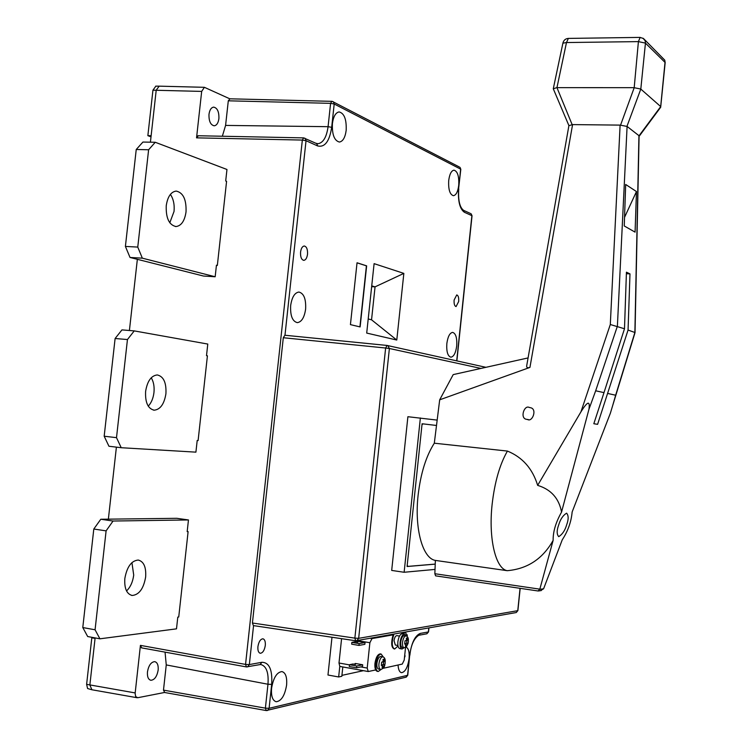 <?xml version="1.0" encoding="UTF-8"?>
<svg xmlns="http://www.w3.org/2000/svg" width="748" height="748" viewBox="0 0 748 748"><rect width="100%" height="100%" fill="white"/><g stroke="black" fill="none" stroke-linecap="round" stroke-linejoin="round"><path stroke-width="1.12" d="M365.033 642.551L357.787 641.307L357.853 642.167L355.356 641.737L351.85 642.364L351.663 644.159L358.956 645.421L364.846 644.337L365.033 642.551L359.143 643.617L358.956 645.421M351.85 642.364L359.143 643.617M357.254 642.065L357.329 641.391M362.687 664.776L355.44 663.485L354.973 663.588L355.487 664.439L353 663.99L349.484 664.72L349.288 666.515L356.581 667.824L362.49 666.571L362.687 664.776L356.768 666.019L356.581 667.824M349.484 664.72L356.768 666.019M354.898 664.327L354.973 663.588M404.659 655.79L405.126 655.865L404.64 655.968M404.462 657.66L405.126 655.865M406.772 634.8L407.323 634.893L406.781 634.996M407.155 636.52L407.323 634.893M385.239 663.037L384.472 659.091L383.032 659.39L383.228 660.708L382.537 662.092L381.658 662.148L381.312 665.44L382.303 665.383L382.153 667.73L383.593 667.412L385.239 663.037M380.863 656.464L380.741 656.445C378.871 656.753 377.6 659.063 376.917 663.354C376.674 666.739 377.244 668.656 378.628 669.095L380.536 669.432M383.303 656.968L381.125 654.042C378.553 654.472 376.796 657.651 375.851 663.579C375.515 668.254 376.309 670.9 378.217 671.498L381.097 669.469M380.395 653.911L380.227 653.883C377.647 654.313 375.889 657.492 374.944 663.42C374.617 668.095 375.403 670.732 377.319 671.339L378.049 671.47M382.237 665.365L382.826 664.486L384.958 664.654M382.378 667.197L383.593 667.412M383.378 664.374L383.696 661.326M408.417 641.793L407.679 637.885L406.314 638.138L406.547 639.437L405.893 640.774L405.005 640.821L404.668 644.047L405.65 644.009L405.463 646.319L406.828 646.057L408.417 641.793M404.322 635.613L404.21 635.594C402.527 635.894 401.367 638.035 400.75 642.027C400.517 645.262 401.05 647.085 402.34 647.497L404.014 647.787M405.566 643.991L406.108 643.224L408.137 643.374M405.678 645.861L406.828 646.057M406.632 643.121L406.949 640.11M458.702 301.463C458.917 297.592 458.262 295.413 456.738 294.936L454.111 300.032C453.896 303.912 454.55 306.091 456.074 306.568L458.702 301.463M307.522 254.264C307.746 249.355 306.661 246.606 304.268 245.999C302.36 246.298 301.126 248.327 300.565 252.095C300.35 257.003 301.425 259.762 303.81 260.36C305.726 260.061 306.961 258.023 307.522 254.264M265.297 645.44C265.559 641.56 264.764 639.344 262.903 638.801C260.416 639.119 258.761 641.728 257.92 646.637C257.658 650.526 258.453 652.733 260.313 653.275C262.8 652.957 264.465 650.339 265.297 645.44M305.614 309.158C306.119 299.032 303.884 293.328 298.91 292.047C294.675 292.683 291.926 297.171 290.663 305.521C290.177 315.675 292.393 321.388 297.33 322.64C301.612 321.995 304.371 317.498 305.614 309.158M398.058 665.009C398.338 669.666 399.497 672.218 401.554 672.686C405.229 672.022 407.744 667.356 409.091 658.689C409.586 652.144 408.567 648.273 406.033 647.095M456.701 345.987C457.178 337.928 455.812 333.393 452.624 332.383C449.744 332.916 447.818 336.647 446.837 343.584C446.369 351.663 447.725 356.198 450.904 357.189C453.802 356.646 455.738 352.916 456.701 345.987M458.73 185.373C459.179 176.369 457.608 171.301 453.989 170.161C451.334 170.684 449.576 174.125 448.716 180.483C448.267 189.515 449.838 194.592 453.428 195.696C456.112 195.172 457.87 191.731 458.73 185.373M346.174 130.348C346.614 119.428 344.267 113.285 339.134 111.929C335.656 112.555 333.412 116.445 332.402 123.607C331.981 134.575 334.319 140.718 339.414 142.045C342.93 141.409 345.183 137.51 346.174 130.348M286.606 685.037C287.167 677.164 285.614 672.667 281.94 671.573C276.825 672.237 273.375 677.8 271.58 688.272C271.028 696.164 272.571 700.652 276.218 701.746C281.388 701.044 284.848 695.481 286.606 685.037M170.394 194.387C173.433 198.884 174.649 204.578 174.032 211.46L169.796 222.782M166.243 205.672C167.636 196.677 170.955 191.815 176.191 191.077C183.213 192.638 186.486 199.585 186.028 211.946C184.653 220.95 181.315 225.821 176.014 226.551C169.076 225.036 165.822 218.07 166.243 205.672M151.236 377.777C153.611 381.686 154.518 386.623 153.957 392.56C153.228 398.347 151.33 402.873 148.254 406.145M145.617 391.363C147.337 381.087 151.227 375.608 157.276 374.944C163.597 376.431 166.477 382.705 165.916 393.766C164.233 404.042 160.324 409.521 154.191 410.194C147.945 408.726 145.084 402.443 145.617 391.363M131.929 562.608L133.714 575.072C132.817 581.897 130.433 587.189 126.543 590.948M124.832 578.513C126.945 566.825 131.424 560.673 138.258 560.046C143.803 561.505 146.271 567.152 145.645 577.007C143.588 588.676 139.091 594.838 132.162 595.473C126.674 594.034 124.233 588.377 124.832 578.513M218.902 118.605C219.117 111.798 217.378 107.964 213.676 107.123C211.207 107.516 209.646 109.909 208.991 114.313C208.795 121.139 210.525 124.972 214.209 125.804C216.696 125.412 218.257 123.018 218.902 118.605M158.165 670.049C158.501 665.187 157.361 662.391 154.752 661.643C151.087 661.971 148.656 665.383 147.459 671.882C147.132 676.744 148.263 679.549 150.862 680.287C154.556 679.951 156.987 676.538 158.165 670.049M406.071 635.903L404.444 634.108C402.331 634.482 400.891 637.156 400.115 642.149C399.825 646.197 400.489 648.479 402.097 648.993L404.088 647.796C402.835 647.394 402.302 645.571 402.536 642.326C403.153 638.334 404.313 636.193 405.996 635.894C407.613 636.398 408.417 637.848 408.408 640.251M402.359 633.762L402.218 633.734C400.105 634.108 398.656 636.782 397.88 641.765C397.59 645.814 398.263 648.095 399.871 648.61L401.957 648.965M397.927 645.468L395.318 645.028L394.046 640.699C394.533 637.548 395.458 635.856 396.805 635.622L396.898 635.641M340.349 666.459L339.788 666.356L338.994 663.009L349.466 664.888M341.584 638.689L338.994 663.009M393.298 634.267L393.149 634.837L371.99 638.586L369.877 642.728L367.203 668.067L368.259 671.536L375.683 669.946M406.725 636.165L405.753 632.621L401.751 633.313M383.088 668.31L402.274 664.074L404.21 660.082L405.538 647.469M393.149 634.837L392.391 637.623C391.092 643.925 391.662 647.684 394.121 648.899L394.514 648.965M393.906 634.164L392.943 637.717C391.643 644.028 392.223 647.787 394.682 648.993L398.02 645.982M401.9 632.752L401.611 633.808M339.788 666.356L338.657 676.968L341.827 676.276L342.818 666.954M422.975 423.864L436.505 425.472L422.975 423.864L421.975 424.789M407.192 565.423L407.997 566.386L435.233 564.086M437.169 420.105L407.894 416.711L391.69 570.425L404.135 572.267L420.367 417.964M435.018 569.415L404.135 572.267M435.233 564.142L407.08 566.517L422.087 423.751M407.782 566.348L407.136 565.918M407.697 566.348L407.09 566.404M422.732 423.836L422.031 424.238M341.92 675.36L363.435 670.675M331.99 637.268L327.97 675.014L338.657 676.968M360.125 326.932L366.642 265.858L357.039 262.772L350.429 324.623L360.125 326.932M366.707 333.075L396.786 340.041L403.845 273.394L374.103 263.642L366.707 333.075M121.223 447.715L108.946 446.247L104.178 436.215L116.501 437.664L121.223 447.715L195.911 452.147L197.192 440.497L198.108 440.572L207.42 355.805L206.504 355.655L207.785 344.061L134.238 330.897L127.45 339.545L115.108 338.507L121.943 329.896L134.238 330.897M141.699 647.843L140.428 645.374L135.126 693.415L135.668 696.566L137.735 697.725L164.532 692.48M229.795 98.811L204.391 87.31L201.679 91.406L196.546 137.856L198.304 135.809M159.184 86.151L156.21 90.19L150.413 142.185M137.352 259.322L129.413 330.504M116.398 447.136L108.367 519.159M95.118 637.913L89.863 685L91.91 689.759L137.024 697.716M99.923 638.811L87.684 636.539L82.785 627.544L95.071 629.788L99.923 638.811L176.5 628.844L177.79 617.109L178.735 616.997L188.113 531.604L187.196 531.473M216.424 265.39L217.341 265.447L226.588 181.306L225.7 180.979L226.962 169.478L155.257 142.279L148.618 149.759L136.239 149.497L142.924 142.055L155.257 142.279M201.679 91.406L152.938 90.19L147.861 135.659L151.012 136.865M151.133 135.715L147.861 135.659M152.938 90.19L155.855 86.151M93.397 637.595L91.817 637.801L86.618 684.345L135.173 692.929M95.061 638.399L91.817 637.801M91.752 689.721L87.581 688.515L86.618 684.345M222.352 136.239L225.587 125.412L228.299 100.812L229.945 98.876M164.682 692.452L163.485 690.124L166.252 664.925L165.056 652.134M82.785 627.544L93.799 529.032L100.793 519.252L113.051 521.029L188.459 519.954L187.178 531.632L188.113 531.604M95.071 629.788L106.104 530.865L93.799 529.032M113.051 521.029L106.104 530.865M100.793 519.252L176.837 518.308L188.459 519.954M116.501 437.664L127.45 339.545M104.178 436.215L115.108 338.507M217.341 265.447L216.443 265.203L215.172 276.76L142.344 258.172L130.03 257.471L125.402 246.429L136.239 149.497M125.402 246.429L137.763 247.083L148.618 149.759M137.763 247.083L142.344 258.172M215.172 276.76L203.503 276.04L130.03 257.471M355.515 640.727L253.385 625.599L252.422 623.009L354.861 638.128L355.711 640.784L356.824 640.718L358.666 638.334L517.766 610.658L520.056 588.321M480.945 368.427L389.39 348.493L387.847 345.632L387.081 345.445L385.631 348.026L283.305 337.731L252.422 623.009M283.305 337.731L284.866 335.244L387.053 345.445M485.91 367.315L387.081 345.445L284.866 335.244M368.212 318.966L371.55 319.807L375.057 286.858L403.845 273.394M371.653 286.652L375.057 286.858L371.728 285.876M371.55 319.807L396.786 340.041M359.91 326.876L366.417 265.849L357.03 262.829M527.723 419.572C532.426 422.218 537.382 409.062 530.594 407.735L529.173 407.408C524.226 404.752 519.654 418.384 526.536 419.319L527.723 419.572M566.666 524.787C568.658 519.383 568.639 515.503 566.61 513.165C562.954 515.4 560.308 519.364 558.663 525.049C556.671 530.482 556.68 534.343 558.709 536.653C562.374 534.409 565.03 530.454 566.666 524.787M507.434 451.072L434.308 443.199C426.051 456.14 420.647 473.531 418.095 495.354C414.345 528.724 422.676 558.476 435.373 560.411L507.256 570.687C495.681 568.91 488.351 538.663 492.109 504.526C494.652 482.198 499.767 464.377 507.434 451.072C522.506 457.262 532.576 468.697 537.653 485.368C551.024 489.454 558.99 498.364 561.552 512.071L588.957 409.24L595.67 390.783L603.991 392.635L593.819 423.733L597.596 424.331L628.058 330.055L629.984 273.89L626.431 272.188L624.486 328.765L610.303 324.52L580.934 411.868L537.653 485.368M607.703 393.457L615.651 395.225L612.565 405.958L635.052 332.561L628.058 330.055M528.079 357.927L453.204 374.608L439.684 399.825L529.939 367.408L572.575 124.598L568.891 125.664L526.835 365.005C526.199 367.455 527.237 368.25 529.939 367.408M612.565 405.958L610.377 413.205L572.145 511.969C571.266 521.786 567.966 531.071 562.244 539.832L543.6 588.779L540.542 590.668M507.256 570.687C527.499 568.91 542.786 558.803 553.127 540.383C552.996 531.697 555.811 522.263 561.57 512.071M434.85 573.725L435.607 575.857L538.102 590.985L539.832 589.153L434.85 573.725L435.373 560.411M434.308 443.199L439.684 399.825M553.127 540.383L539.832 589.153M595.67 390.783L617.39 326.193L627.095 126.44L620.111 125.112L572.575 124.598M636.464 191.553L635.08 232.142L624.243 225.952L625.674 184.466L636.464 191.553L624.543 217.341M627.095 126.44L638.932 135.65L634.874 332.523L615.651 395.225M624.486 328.765L603.991 392.635M610.377 413.205L611.397 409.829M580.934 411.868C587.507 401.255 590.181 400.386 588.957 409.24M639.082 136.454L638.932 135.65M660.577 106.468L640.802 89.077L645.449 43.113L665.019 62.393L660.68 106.618L639.044 135.79M626.946 126.375L640.802 89.077M633.743 87.666L556.951 87.647L566.479 42.543L638.409 41.617L634.192 87.712L620.55 125.159M572.145 124.636L556.951 87.647M629.984 273.89L626.385 273.693M660.428 107.59L660.68 106.618M640.643 89.003L634.192 87.712M556.493 87.703L553.258 88.853M568.368 38.41L566.479 42.543L562.898 43.178L553.305 88.638M382.929 656.828L382.761 656.8C380.9 657.109 379.629 659.418 378.946 663.719C378.703 667.104 379.273 669.021 380.657 669.451C383.079 668.834 384.481 667.263 384.874 664.748M382.826 664.486L384.734 664.832M382.696 665.972L384.051 666.206M381.358 665.234L382.191 665.374M383.163 660.147L384.659 660.409M385.033 661.559L383.2 661.241L384.977 661.531M406.136 635.922L404.21 635.594M406.108 643.224L407.969 643.542M406.042 644.664L407.314 644.879M406.482 638.942L407.912 639.185M406.519 640.026L408.221 640.307M370.391 638.315L371.99 638.586M405.575 632.63L404.032 632.378M369.877 642.728L357.46 640.606M360.826 666.926L367.203 668.067M392.943 637.717L392.391 637.623M253.553 625.627L249.336 664.579L261.875 662.289C269.299 662.41 272.562 669.778 271.674 684.392L269.102 708.291L407.567 675.313L409.67 655.332C411.503 642.859 415.037 635.557 420.273 633.416L428.37 631.938L428.782 628.002M456.71 360.863L471.885 215.658L464.368 212.264C459.749 208.926 457.832 201.081 458.599 188.711L460.656 169.142L334.197 104L331.682 127.319C329.485 141.428 324.8 147.637 317.629 145.944L306.035 140.708L284.979 335.254M140.428 645.374L245.55 664.411L302.342 140.072L196.546 137.856M225.587 125.412L328.073 126.683L330.588 103.346L228.299 100.812M163.485 690.124L265.39 708.16L267.971 684.242L166.252 664.925M271.674 684.392L267.971 684.242C268.794 672.742 266.447 666.178 260.93 664.551L259.78 664.626M315.899 143.261L317.994 143.728C323.258 142.803 326.614 137.118 328.073 126.683L331.682 127.319M245.55 664.411L246.438 666.926L247.569 666.879L249.336 664.579L245.55 664.411M261.875 662.289L260.126 664.561L246.438 666.926M302.342 140.072L306.035 140.708L305.147 138.371L303.613 137.884L302.342 140.072M317.629 145.944L316.741 143.644L303.613 137.884L197.949 135.743M265.39 708.16L266.269 710.563L267.56 710.46L269.102 708.291L265.39 708.16M266.269 710.563L406.239 677.136L407.763 675.229L405.855 677.23M409.67 655.332L407.772 675.135M330.588 103.346L334.197 104L333.44 101.84L331.841 101.27L330.588 103.346M459.235 166.935L332.168 101.345L229.589 98.801M420.273 633.416L418.749 635.276C413.906 638.512 410.942 645.169 409.857 655.257L409.867 655.173M426.622 633.837L428.548 631.882L426.912 633.78L418.384 635.342M459.983 167.318L460.815 169.272L459.983 167.318M460.805 169.375L458.599 188.711M428.959 627.974L428.557 631.808M458.758 188.926L458.767 188.833C458.028 200.155 459.637 207.327 463.592 210.356L464.368 212.264M456.869 360.891L472.044 215.761L471.118 213.778L472.035 215.845M462.872 210.029L470.408 213.451M354.861 638.128L385.631 348.026L389.39 348.493L358.666 638.334L354.861 638.128M517.897 610.555L516.251 612.547L517.887 610.62L520.178 588.339M515.868 612.612L355.702 640.784M620.111 125.112L610.303 324.52M543.6 588.779L539.785 589.321M665.122 63.028L664.757 60.149L661.943 57.362M642.962 38.185L645.178 40.766L645.449 43.113L638.409 41.617L640.157 37.4M380.741 656.445L382.761 656.8C384.444 657.286 385.276 658.829 385.267 661.428M381.125 654.042L380.227 653.883M381.368 665.215L382.303 665.383M408.025 643.504L406.407 646.721L404.126 647.805M406.519 640.036L408.258 640.325M368.184 671.526L340.097 666.468M405.753 632.621L404.135 632.359M399.497 636.071L396.805 635.622M404.444 634.108L402.218 633.734M158.969 86.151L155.687 86.151M204.391 87.31L159.006 86.151M317.994 143.728L317.021 143.709M132.162 595.473L131.564 595.38M154.191 410.194L153.583 410.138M176.014 226.551L175.425 226.532M246.363 666.917L141.456 647.843M164.42 692.461L266.213 710.553M355.655 640.774L253.385 625.599M526.536 419.319L528.406 419.6M635.033 332.561L639.091 135.884M660.736 107.17L639.147 136.286M562.973 42.814C563.796 40.111 565.563 38.644 568.284 38.41L640.073 37.4L643.514 38.559L664.757 60.149L665.168 62.589L660.727 106.74M553.333 88.9L568.873 125.524M538.102 590.985L435.607 575.857M538.607 590.948L541.29 590.555"/></g></svg>

